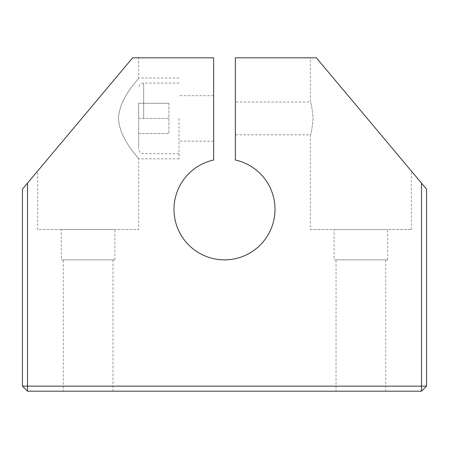 <?xml version="1.0" encoding="UTF-8"?>
<svg xmlns="http://www.w3.org/2000/svg" width="449" height="449" viewBox="0 0 449 449"><rect width="100%" height="100%" fill="white"/><g stroke="black" fill="none" stroke-linecap="round" stroke-linejoin="round"><path stroke-width="0.34" stroke-dasharray="2.25 1.68" d="M168.936 103.27L168.936 133.578L168.936 103.27L138.629 103.27L138.629 118.424L138.629 103.27L168.936 103.27M138.629 118.424L168.936 118.424L138.629 118.424L138.629 148.731L138.629 118.424M138.629 133.578L168.936 133.578L138.629 133.578M179.039 118.424L179.039 158.834L179.039 118.424M426.55 386.14L426.55 189.141L421.499 183.119L421.499 386.14L426.55 386.14L421.499 391.191L27.501 391.191L27.501 386.14L421.499 386.14L421.499 391.191M22.45 386.14L22.45 189.141L27.501 183.119L27.501 386.14L22.45 386.14L27.501 391.191M421.499 183.119L316.354 57.809L411.396 171.08L316.354 57.809L310.371 57.809L310.371 102.046C311.258 103.017 312.167 108.478 313.099 118.424C312.167 128.369 311.258 133.83 310.371 134.801C311.258 133.83 312.167 128.369 313.099 118.424C312.167 108.478 311.258 103.017 310.371 102.046L235.36 102.046L235.36 134.801L235.36 102.046M63.281 391.191L112.952 391.191L63.281 391.191L63.281 259.859L112.952 259.859L63.281 259.859M336.048 391.191L385.719 391.191L336.048 391.191L336.048 259.859L385.719 259.859L336.048 259.859M118.424 118.424C119.743 96.417 139.622 78.418 138.629 78.014C139.622 78.418 119.743 96.417 118.424 118.424C119.743 96.417 139.622 78.418 138.629 78.014C139.622 78.418 119.743 96.417 118.424 118.424C119.743 140.43 139.622 158.43 138.629 158.834C139.622 158.43 119.743 140.43 118.424 118.424C119.743 140.43 139.622 158.43 138.629 158.834C139.622 158.43 119.743 140.43 118.424 118.424M213.64 118.424L213.64 141.154L213.64 118.424M310.371 229.551L411.396 229.551L310.371 229.551L310.371 134.801L235.36 134.801M334.112 229.551L387.655 229.551L334.112 229.551L334.112 259.859L387.655 259.859L334.112 259.859M310.371 57.809L235.36 57.809L235.36 160.012A50.513 50.513 0 0 1 266.308 237.695A50.513 50.513 0 0 1 182.692 237.695A50.513 50.513 0 0 1 213.64 160.012L213.64 57.809L132.646 57.809L138.629 57.809L132.646 57.809L37.604 171.08L37.604 229.551L138.629 229.551L37.604 229.551M61.345 229.551L114.888 229.551L61.345 229.551L61.345 259.859L114.888 259.859L61.345 259.859M37.604 171.08L27.501 183.119M143.68 118.424L143.68 83.065L143.68 118.424M179.039 83.065L143.68 83.065C140.61 83.362 138.926 85.046 138.629 88.116M179.039 153.782L142.193 153.558C139.953 152.727 138.763 151.122 138.629 148.731M179.039 78.014L138.629 78.014L138.629 57.809M179.039 158.834L138.629 158.834L138.629 229.551M213.64 95.693L179.039 95.693M213.64 141.154L179.039 141.154M385.719 259.859L385.719 391.191M112.952 259.859L112.952 391.191M411.396 229.551L411.396 171.08M387.655 259.859L387.655 229.551M114.888 259.859L114.888 229.551"/><path stroke-width="0.67" d="M426.55 386.14L27.501 386.14L27.501 183.119L22.45 189.141L22.45 386.14L27.501 386.14L27.501 391.191L421.499 391.191L421.499 183.119L426.55 189.141L426.55 386.14L421.499 391.191M22.45 386.14L27.501 391.191M27.501 183.119L132.646 57.809L213.64 57.809L213.64 160.012A50.513 50.513 0 0 0 182.692 237.695A50.513 50.513 0 0 0 266.308 237.695A50.513 50.513 0 0 0 235.36 160.012L235.36 57.809L316.354 57.809L421.499 183.119"/></g></svg>
